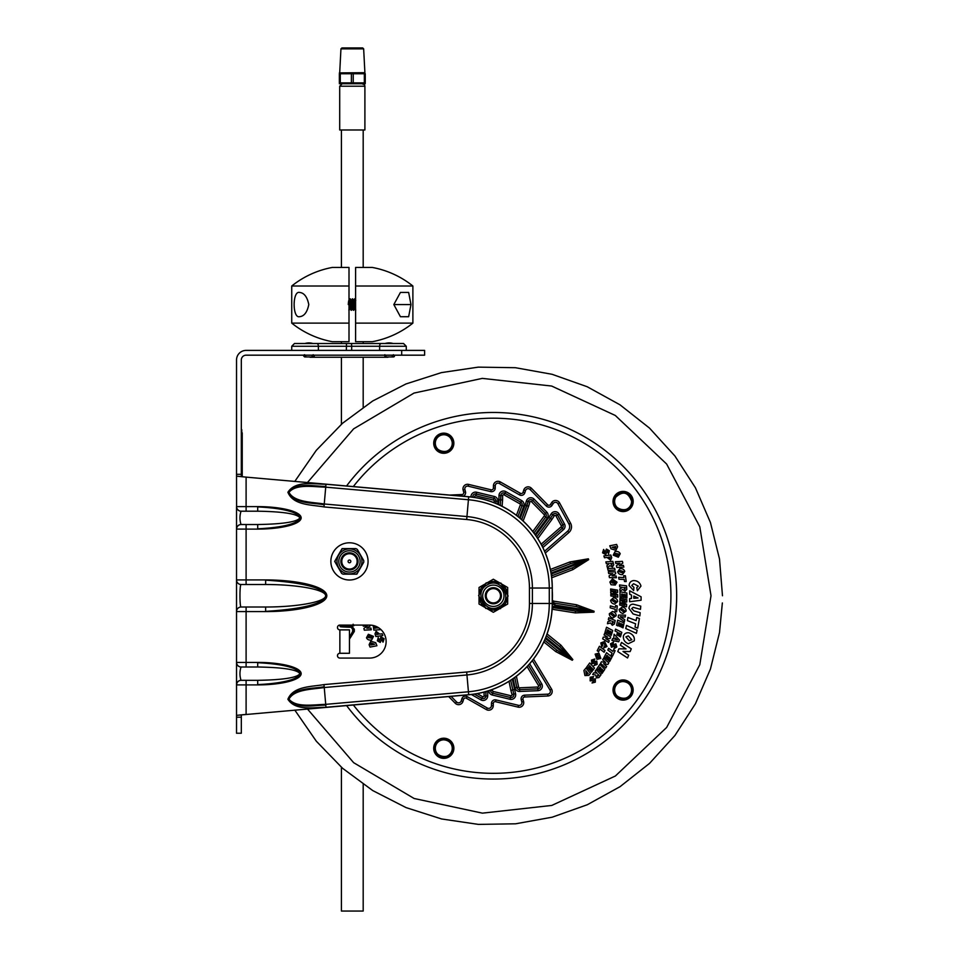 <?xml version="1.0" encoding="UTF-8"?>
<svg xmlns="http://www.w3.org/2000/svg" width="959" height="959" viewBox="0 0 959 959"><rect width="100%" height="100%" fill="white"/><g stroke="black" fill="none" stroke-linecap="round" stroke-linejoin="round"><path stroke-width="1.44" d="M507.623 596.798L507.647 595.155L508.114 595.983L501.03 607.838A14.325 14.325 0 0 0 507.635 596.774M500.922 583.084L501.377 583.911L499.975 583.072L500.922 583.084L508.114 595.983M501.377 583.899A14.325 14.325 0 0 1 507.659 595.167L501.377 583.911L499.975 583.072L487.1 582.88L485.674 583.683L486.153 582.868L487.1 582.88L486.153 582.868L479.068 594.724L479.056 596.366M485.314 607.61L486.728 608.45L485.314 607.61L478.589 595.539L479.068 594.724L478.589 595.539L485.781 608.438L500.538 608.653L499.591 608.641L500.322 608.258L499.435 606.663C485.733 615.175 472.835 592.027 487.268 584.858C500.982 576.335 513.844 599.543 499.435 606.663L500.322 608.258L501.03 607.838M497.277 602.803A8.068 8.068 0 0 0 497.481 588.838A8.068 8.068 0 0 0 485.29 595.635A8.068 8.068 0 0 0 497.277 602.803M496.834 602A7.145 7.145 0 0 1 486.201 595.659A7.145 7.145 0 0 1 497.014 589.629A7.145 7.145 0 0 1 496.834 602M615.366 548.476L615.774 546.534L612.094 547.265L615.366 548.476M624.549 610.703L622.031 608.845L620.749 609.708L623.134 611.566L624.549 610.703M612.561 623.398L613.472 621.852L612.166 621.288L612.561 623.398M609.852 558.438L610.02 557.023L608.414 557.239L609.852 558.438M597.421 676.311L598.895 675.28L597.937 674.225L597.421 676.311M614.611 615.306L612.19 613.34L610.859 614.132L613.161 616.11L614.611 615.306M586.297 674.225L588.203 673.65L585.793 670.761L586.297 674.225M622.99 651.461L628.672 655.189L627.534 657.97L617.776 651.569L618.903 648.799L626.035 648.943L620.377 645.203L621.516 642.422L631.274 648.823L630.147 651.581L622.99 651.461M641.103 596.81L641.091 600.226L629.619 601.749L629.643 598.62L631.466 598.488L631.49 595.048L629.667 594.232L629.691 590.792L641.103 596.81M636.716 617.5L639.401 618.519L637.699 628.133L635.014 627.114L635.601 623.794L627.39 620.629L627.953 617.464L636.165 620.617L636.716 617.5M622.343 602.072L626.611 604.254L626.503 606.759L619.694 605.045L619.778 603.451L624.992 604.841L619.826 602.228L619.898 600.813L625.148 600.825L619.958 599.663L620.029 598.068L626.826 599.723L626.718 602.036L622.343 602.072M611.003 548.824L609.78 545.779L616.637 544.436L617.596 546.81L615.894 550.31L611.003 548.824M595.143 654.134L598.967 653.139L600.825 658.449L596.966 659.348L595.143 654.134M619.178 609.409L622.283 606.963C624.788 607.562 626.071 608.929 626.107 611.087L622.93 613.448C620.641 612.969 619.382 611.614 619.178 609.409M617.632 571.864L619.886 568.615C622.463 568.435 624.081 569.382 624.753 571.432L622.415 574.621C620.077 574.825 618.483 573.914 617.632 571.864M608.342 619.658L608.749 617.776L615.187 620.521L614.443 623.949L612.31 625.28L610.571 622.966L607.467 623.722L607.91 621.66L610.955 620.773L608.342 619.658M619.706 586.884L619.586 584.966L626.539 585.853L626.754 589.365L625.052 591.212L622.763 589.461L619.97 591.032L619.838 588.934L622.535 587.352L619.706 586.884M605.764 638.646L609.253 640.768L608.629 642.458L602.648 638.838L603.259 637.148L607.538 637.076L604.062 634.954L604.685 633.264L610.679 636.884L610.068 638.562L605.764 638.646M619.322 565.582L623.398 565.354L623.841 567.105L616.841 567.488L616.409 565.75L619.898 563.257L615.834 563.484L615.402 561.734L622.391 561.351L622.823 563.089L619.322 565.582M612.465 578.972L617.033 582.209L615.199 585.074L615.414 582.137L612.645 580.854L611.506 582.161L612.621 583.156L612.501 582.077L613.916 582.185L614.239 584.99L611.039 584.738L609.888 582.029L612.465 578.972M589.725 662.957L594.484 668.087L591.499 672.151L590.54 671.108L592.386 668.591L591.559 667.704L589.773 670.149L588.802 669.094L590.588 666.661L589.701 665.69L587.711 668.399L586.608 667.212L589.725 662.957M606.544 627.234L612.729 630.495L611.267 635.337L610.02 634.666L610.919 631.681L609.84 631.106L608.965 634.007L607.706 633.336L608.581 630.447L607.419 629.835L606.448 633.036L605.009 632.281L606.544 627.234M599.854 664.395L604.805 669.334L601.976 673.518L600.981 672.511L602.731 669.921L601.868 669.07L600.166 671.576L599.171 670.569L600.861 668.063L599.926 667.128L598.056 669.909L596.906 668.759L599.854 664.395M604.482 557.754L603.87 555.92L610.823 555.009L611.71 557.682L610.595 560.188L606.999 557.419L604.482 557.754M595.347 678.852L595.311 682.161L592.039 682.976L594.34 680.482L590.145 680.866L590.217 677.234L593.669 676.539L592.674 678.169L591.259 678.169L591.212 679.284L595.347 678.852M606.436 549.087L609.337 550.694L608.486 553.954L607.383 550.742L605.728 554.614L602.564 552.816L603.607 549.459L604.566 551.113L603.882 552.36L604.841 552.923L606.436 549.087M604.578 641.511L606.963 646.498L603.726 647.984L604.278 646.162L605.525 645.791L603.702 643.189L602.252 643.597L602.851 645.215L601.808 646.822L600.813 642.902L604.578 641.511M613.688 649.687L615.091 650.693L612.609 656.004L611.207 654.997L612.07 653.163L607.802 650.046L608.617 648.308L612.885 651.413L613.688 649.687M615.618 605.477L617.272 605.956L616.709 611.794L615.055 611.303L615.246 609.289L610.188 607.79L610.38 605.872L615.438 607.371L615.618 605.477M607.634 568.483L614.623 568.255L615.055 570.149L608.066 570.377L607.634 568.483M604.11 652.252L599.926 649.039L598.572 651.736L597.205 650.693L599.435 646.258L604.985 650.526L604.11 652.252M623.686 575.712L625.412 575.796L626.203 581.598L624.489 581.514L624.213 579.512L618.939 579.212L618.675 577.306L623.949 577.594L623.686 575.712M615.582 629.128L621.804 632.341L620.461 636.896L619.202 636.225L619.994 633.527L618.831 632.916L618.052 635.565L616.781 634.906L617.56 632.269L615.043 630.962L615.582 629.128M620.257 616.757L624.741 619.694L624.405 621.732L618.171 617.308L618.543 615.079L625.496 615.151L625.184 617.033L620.257 616.757M596.786 661.099L597.145 664.395L593.993 665.582L595.983 662.825L591.859 663.712L591.499 660.092L594.844 659.001L594.053 660.739L592.638 660.907L592.734 662.022L596.786 661.099M615.834 643.789L616.805 646.953L613.94 648.716L615.366 645.647L611.494 647.289L610.451 643.813L613.532 642.098L613.077 643.957L611.722 644.388L612.022 645.467L615.834 643.789M619.406 639.857L618.723 641.787L611.914 640.432L612.537 638.658L613.604 638.934L614.084 634.223L619.406 639.857M619.994 591.763L626.874 593.022L626.922 598.068L625.532 597.805L625.496 594.688L624.297 594.472L624.333 597.505L622.93 597.241L622.906 594.22L621.6 593.981L621.636 597.325L620.041 597.037L619.994 591.763M617.68 620.161L624.117 622.918L623.038 627.857L621.732 627.282L622.403 624.237L621.276 623.758L620.629 626.718L619.322 626.143L619.97 623.194L618.759 622.679L618.052 625.951L616.553 625.316L617.68 620.161M606.556 652.659L612.01 657.047L609.648 661.506L608.545 660.607L610.008 657.85L609.061 657.095L607.634 659.768L606.532 658.869L607.946 656.196L606.927 655.369L605.357 658.33L604.086 657.323L606.556 652.659M603.631 663.712L606.663 666.445L605.74 667.991L600.538 663.304L601.461 661.758L605.668 662.501L602.66 659.768L603.583 658.222L608.797 662.897L607.874 664.431L603.631 663.712M612.022 575.903L616.098 575.963L616.421 577.738L609.421 577.642L609.097 575.868L612.753 573.65L608.689 573.578L608.366 571.804L615.366 571.9L615.69 573.662L612.022 575.903M606.364 563.76L605.848 561.902L612.825 561.363L613.76 564.755L612.477 566.913L609.864 565.666L607.455 567.764L606.903 565.738L609.193 563.544L606.364 563.76M595.143 671.144L596.306 669.61L601.005 674.8L598.895 677.593L596.39 677.905L595.791 675.088L592.65 674.465L593.921 672.774L597.049 673.254L595.143 671.144M613.221 555.141L615.007 551.617C617.536 551.089 619.274 551.797 620.209 553.739L618.327 557.227L613.221 555.141M609.301 613.772L612.513 611.47C615.007 612.178 616.217 613.604 616.146 615.762L612.873 617.98C610.595 617.392 609.409 615.978 609.301 613.772M610.607 600.334L613.532 597.685C616.086 598.092 617.452 599.375 617.632 601.533L614.635 604.11C612.31 603.774 610.967 602.528 610.607 600.334M583.899 670.557L585.985 668.027L590.468 673.398L588.838 675.376L584.954 675.568L583.899 670.557M613.245 592.782L617.656 594.64L617.728 597.145L610.823 595.935L610.775 594.34L616.086 595.323L610.751 593.118L610.703 591.715L615.942 591.331L610.679 590.564L610.631 588.97L617.548 590.109L617.608 592.422L613.245 592.782M626.503 625.4L637.136 630.219L636.38 633.36L625.747 628.541L626.503 625.4M633.551 580.567C637.423 580.627 639.905 582.449 640.972 586.045L637.363 590.768L636.764 587.651L638.31 586.129L633.587 583.731L631.765 585.458L633.911 587.364L633.647 590.552L629.104 585.565C629.26 582.724 630.734 581.058 633.551 580.567M634.019 610.931L640.156 612.681L639.869 615.882L633.084 613.952L628.9 608.27C629.416 605.453 630.878 604.098 633.312 604.194L640.768 606.148L640.468 609.349L633.192 607.335L631.705 608.617L634.019 610.931M623.422 635.913C624.537 633.36 626.491 632.353 629.272 632.904C633.192 634.63 634.846 637.279 634.235 640.852L628.289 643.717C624.669 642.206 623.05 639.605 623.422 635.913M500.322 505.429L500.826 495.575L500.754 499.915L502.588 499.999L502.66 495.611L500.826 495.575A2.745 2.745 0 0 1 504.925 493.226L520.809 502.228A2.745 2.745 0 0 1 522.032 505.573L517.956 516.517M502.66 495.611A0.911 0.911 0 0 1 504.026 494.82L504.925 493.226A2.745 2.745 0 0 0 500.826 495.575L498.992 495.539L498.92 499.831L500.754 499.915M535.074 534.571L547.253 518.064A4.579 4.579 0 0 0 546.834 512.13L534.055 499.112L532.748 500.394A2.745 2.745 0 0 0 528.157 501.521L526.395 500.982L525.148 505.081L526.887 505.669L521.672 519.67L528.157 501.521L526.887 505.669L528.625 506.256L529.907 502.048A0.911 0.911 0 0 1 531.442 501.677L544.221 514.695L545.527 513.413L532.748 500.394L545.527 513.413A2.745 2.745 0 0 1 545.779 516.973L533.935 533.012M528.397 665.21L540.097 684.69A2.745 2.745 0 0 1 537.855 688.85L519.634 689.641A2.745 2.745 0 0 1 516.817 687.447L514.767 677.438L516.817 687.447L518.615 687.076L516.398 676.227M513.137 678.612L515.019 687.807A4.579 4.579 0 0 0 519.706 691.463L537.939 690.684L537.855 688.85A2.745 2.745 0 0 0 540.097 684.69A2.745 2.745 0 0 1 537.855 688.85A2.745 2.745 0 0 0 540.097 684.69L538.526 685.637A0.911 0.911 0 0 1 537.783 687.016L519.55 687.807A0.911 0.911 0 0 1 518.615 687.076M451.042 696.33L456.616 702.012L455.309 703.295A4.579 4.579 0 0 0 462.957 701.425L463.617 699.267A1.834 1.834 0 0 1 466.278 698.212L486.429 709.624A4.579 4.579 0 0 0 493.262 705.716L493.298 703.45A1.834 1.834 0 0 1 495.563 701.7L518.076 707.119A4.579 4.579 0 0 0 523.578 701.473L522.991 699.291A1.834 1.834 0 0 1 524.681 696.989L547.817 695.994A4.579 4.579 0 0 0 551.545 689.053L533.516 659.061M532.317 660.607L549.975 690A2.745 2.745 0 0 1 547.733 694.16L524.597 695.155A3.668 3.668 0 0 0 521.216 699.77L521.804 701.952A2.745 2.745 0 0 1 518.507 705.333L495.995 699.914A3.668 3.668 0 0 0 491.476 703.415L491.428 705.68A2.745 2.745 0 0 1 487.328 708.03L467.177 696.618A3.668 3.668 0 0 0 461.866 698.727L461.207 700.897A2.745 2.745 0 0 1 456.616 702.012M545.719 637.579L572.847 659.552L559.756 646.594L560.919 645.167L547.074 633.959M554.758 605.944A1.834 1.582 99 0 1 552.899 607.515A3.668 3.668 0 0 0 552.204 607.467L575.556 611.099L593.957 612.154L552.252 606.172M552.288 603.81L554.901 605.045L594.101 611.255L576.275 606.579L576.563 604.769L553.906 601.173A1.834 1.834 0 0 1 552.36 599.255A59.11 59.11 0 0 0 552.288 591.283M552.288 602.504A3.668 3.668 0 0 0 553.619 602.983L552.288 602.504M551.065 573.11L588.346 558.809L570.581 563.664L550.742 571.276L570.581 563.664L569.922 561.95L550.382 569.442M544.58 551.233L567.692 531.13L568.903 532.521A7.564 7.564 0 0 0 570.581 523.206L559.565 502.876A4.579 4.579 0 0 0 551.689 502.564L550.454 504.458A1.834 1.834 0 0 1 547.613 504.746L531.394 488.227A4.579 4.579 0 0 0 523.734 490.097L523.075 492.255A1.834 1.834 0 0 1 520.425 493.31L500.274 481.897A4.579 4.579 0 0 0 493.429 485.805L493.394 488.071L495.228 488.107A3.668 3.668 0 0 1 490.708 491.607L468.196 486.189A2.745 2.745 0 0 0 464.899 489.569L465.487 491.751A3.668 3.668 0 0 1 462.921 496.235M493.429 485.805L495.264 485.841A2.745 2.745 0 0 1 499.375 483.492L519.514 494.904A3.668 3.668 0 0 0 524.825 492.794L525.496 490.624A2.745 2.745 0 0 1 530.087 489.51L546.306 506.028A3.668 3.668 0 0 0 551.988 505.453L553.223 503.559A2.745 2.745 0 0 1 557.946 503.751L568.975 524.082A5.73 5.73 0 0 1 567.692 531.13M554.901 605.045A1.834 1.582 -81 0 0 553.619 602.983L553.906 601.173M551.713 577.774L572.871 569.646L572.223 567.944L551.485 575.903M572.871 569.646L588.67 559.66L572.223 567.944M569.922 561.95L588.346 558.809L588.67 559.66L551.221 574.057M551.617 573.878A1.834 1.582 69 0 1 551.449 575.652M495.264 485.841L495.228 488.107M559.756 646.594L546.414 635.781M560.919 645.167L572.847 659.552L572.271 660.26L556.879 650.154L544.604 640.216L556.879 650.154L555.729 651.581L572.271 660.26L545.359 638.466M632.604 691.535A9.626 9.626 0 0 1 613.604 691.535A9.626 9.626 0 0 1 621.6 680.53A9.626 9.626 0 0 1 632.604 691.535M453.295 749.806A9.626 9.626 0 0 0 452.36 743.932A9.626 9.626 0 0 1 445.288 757.802A9.626 9.626 0 0 1 439.414 739.725A9.626 9.626 0 0 1 453.295 749.806A9.626 9.626 0 0 1 435.218 752.659A9.626 9.626 0 0 1 439.414 739.725A9.626 9.626 0 0 1 452.36 743.932M439.414 451.797A9.626 9.626 0 0 0 453.295 444.736A9.626 9.626 0 0 1 439.414 451.797A9.626 9.626 0 0 1 435.218 438.862A9.626 9.626 0 0 1 453.295 444.736A9.626 9.626 0 0 1 439.414 451.797A9.626 9.626 0 0 1 435.218 438.862A9.626 9.626 0 0 1 453.295 444.736M632.604 502.995A9.626 9.626 0 0 1 621.6 510.991A9.626 9.626 0 0 1 613.604 499.987A9.626 9.626 0 0 1 624.609 491.979A9.626 9.626 0 0 1 632.604 502.995M552.108 609.313A1.834 1.834 0 0 1 552.612 609.325L575.28 612.909L593.957 612.154L594.101 611.255L576.563 604.769M366.494 637.783L368.364 634.295L373.483 636.38L371.696 639.905C369.167 640.432 367.429 639.725 366.494 637.783M373.866 630.159L380.843 629.619L373.866 630.159L373.147 625.472M377.486 627.881L377.786 627.258L377.51 627.977L378.805 627.881M378.218 637.567L379.308 640.78L380.975 636.908L384.127 638.706L383.097 642.062L382.126 640.408L382.821 639.162L381.85 638.598L380.255 642.434L377.367 640.828L378.218 637.567L379.308 640.78M375.88 636.512L374.993 633.839L376.108 631.334L379.692 634.103L382.209 633.767L382.821 635.601L375.88 636.512L382.821 635.601L382.209 633.767M370.294 625.771L370.126 625.1L370.294 625.771L366.794 628.241L370.857 628.037L371.301 629.787L364.312 630.171L363.869 628.433L367.381 625.963L363.305 626.167L363.029 625.088L363.305 626.167M370.054 647.085L369.107 644.712L370.797 641.211L375.7 642.698L376.923 645.743L370.054 647.085L376.923 645.743M346.559 705.536A183.301 183.301 0 0 0 674.393 624.429A183.301 183.301 0 0 0 346.559 485.985M576.275 606.579L553.619 602.983M575.28 612.909L575.556 611.099M510.668 680.267L513.772 694.124A2.745 2.745 0 0 1 510.476 697.517L492.734 693.249A2.745 2.745 0 0 1 490.636 690.36L489.989 690.312M514.444 689.521L510.871 690.36L512.01 694.604L515.546 693.657L512.322 679.176M484.103 692.074L484.043 695.91A0.911 0.911 0 0 1 482.677 696.702L481.766 698.296A2.745 2.745 0 0 0 485.877 695.946A2.745 2.745 0 0 1 481.766 698.296L474.369 694.1M471.36 694.508L480.867 699.89A4.579 4.579 0 0 0 487.699 695.982L487.783 691.691L485.949 691.571L485.877 695.946L485.829 691.607M472.883 497.206A2.745 2.745 0 0 1 476.215 494.005L493.957 498.272A2.745 2.745 0 0 1 496.055 501.161L495.887 503.439L496.055 501.161L497.889 501.305A4.579 4.579 0 0 0 494.388 496.498L476.647 492.231A4.579 4.579 0 0 0 471.001 496.978M536.728 536.956L550.418 518.399L551.928 519.442L554.314 515.762A0.911 0.911 0 0 1 555.896 515.822L561.279 525.748L562.885 524.873A2.745 2.745 0 0 1 562.274 528.253A2.745 2.745 0 0 0 562.885 524.873L564.503 523.998L559.121 514.072A4.579 4.579 0 0 0 551.245 513.76L548.908 517.357L550.418 518.399L552.78 514.755A2.745 2.745 0 0 1 557.503 514.947L562.885 524.873A2.745 2.745 0 0 1 562.274 528.253L542.015 545.863M625.891 636.896L629.212 640.696L631.801 639.725L628.289 635.889L625.891 636.896M612.19 600.526L614.707 602.216L616.05 601.245L613.424 599.567L612.19 600.526M614.767 554.746L617.716 555.429L618.627 554.05L615.57 553.427L614.767 554.746M610.511 563.448L611.83 565.127L611.926 563.329L610.511 563.448M614.959 639.281L617.44 639.929L615.39 638.023L614.959 639.281M623.829 587.423L624.788 589.341L625.244 587.603L623.829 587.423M619.226 571.684L622.055 572.763L623.146 571.516L620.209 570.485L619.226 571.684M596.462 655.033L597.913 657.694L599.543 657.466L597.996 654.757L596.462 655.033M633.791 598.308L638.059 597.96L633.803 596.09L633.791 598.308M371.337 643.045L370.929 644.987L374.609 644.256L371.337 643.045L370.701 644.412M363.869 628.433L364.312 630.171L371.301 629.787L370.857 628.037M381.478 639.725L381.85 638.598L382.821 639.162L382.126 640.408L382.953 642.122M376.096 627.749L374.873 626.395L374.777 628.193L376.192 628.073L374.873 626.395L374.537 627.306M368.064 637.471L371.121 638.095L371.936 636.776L368.975 636.093L368.064 637.471L371.121 638.095L371.936 636.776L368.975 636.093L368.064 637.471M376.851 633.084L376.671 634.498L378.29 634.283L376.851 633.084M350.946 626.131L351.21 627.33L349.879 626.167M341.404 625.088L350.323 625.556L350.538 627.126L349.879 626.395M379.62 350.395L379.62 346.271L406.28 346.271L403.535 343.514L294.473 343.514L291.728 346.271L351.665 346.271L351.665 350.395M378.098 343.514L389.102 343.514M341.416 341.68L341.416 343.514L385.027 343.514L363.185 343.514L363.185 341.68M308.906 343.514L319.91 343.514M387.951 357.263L310.057 357.263M349.46 653.283L349.46 629.883L339.87 629.883A2.397 2.397 0 0 1 337.472 627.486A2.397 2.397 0 0 1 339.87 625.088L369.623 625.088A16.495 16.495 0 0 1 386.117 641.583A16.495 16.495 0 0 1 369.623 658.078L339.87 658.078A2.397 2.397 0 0 1 337.472 655.68A2.397 2.397 0 0 1 339.87 653.283L349.46 653.283M325.988 484.235L325.724 487.16L468.424 499.747L466.949 516.565L324.25 503.99C312.154 502.084 294.245 502.3 288.983 492.375C296.007 483.612 313.521 486.92 325.724 487.16L323.986 506.927L466.685 519.502A68.808 68.808 0 0 1 529.452 588.035L529.452 603.487A68.808 68.808 0 0 1 466.685 672.019L323.986 684.594C311.771 686.8 293.226 686.021 287.892 699.255C295.588 711.218 313.593 707.263 325.988 707.286L468.687 694.712A91.585 91.585 0 0 0 552.228 603.487L552.228 588.035A91.585 91.585 0 0 0 468.687 496.81L325.988 484.235C313.593 484.259 295.588 480.291 287.892 492.267C293.238 505.501 311.759 504.71 323.986 506.927M246.103 584.51L265.643 584.51L265.643 579.931L236.525 579.931A4.579 4.579 0 0 0 241.105 584.51L246.103 584.51L241.105 584.51C239.582 583.971 239.582 607.55 241.105 607.011A4.579 4.579 0 0 0 236.525 611.59L246.103 611.59L246.103 662.417L236.525 662.429L236.525 529.092L246.103 529.104L246.103 584.51M257.695 684.606C313.473 681.921 313.473 665.402 257.695 662.717M241.045 524.513C239.594 520.078 239.594 515.642 241.045 511.207A4.579 4.579 180 0 1 236.525 506.628L236.525 529.092A4.579 4.579 0 0 1 241.045 524.513L246.103 524.525L246.103 529.104L257.695 529.104L257.695 524.525L241.141 524.525A4.579 4.555 90 0 0 236.585 529.104M257.695 529.104A43.443 11.244 0 0 0 301.15 517.86A43.443 11.244 0 0 0 257.695 506.616L257.695 511.195C283.169 511.627 297.266 513.844 299.963 517.86C297.266 521.876 283.169 524.093 257.695 524.525M257.695 506.616L236.585 506.616A4.579 4.555 90 0 0 241.141 511.195L257.695 511.195M241.045 511.207L246.103 511.195L246.103 477.126L468.687 496.738A91.644 91.644 0 0 1 552.288 588.035L552.288 603.487A91.644 91.644 0 0 1 468.687 694.784L236.525 715.354L246.103 714.395L246.103 684.906L257.695 684.906L257.695 680.327L241.045 680.315C239.594 675.879 239.594 671.444 241.045 667.008L257.695 666.996C283.169 667.428 297.266 669.646 299.963 673.662C297.266 677.677 283.169 679.895 257.695 680.327M257.695 684.906A43.443 11.244 0 0 0 301.15 673.662A43.443 11.244 0 0 0 257.695 662.417L257.695 666.996M236.585 662.417A4.579 4.555 90 0 0 241.141 666.996L246.103 666.996L246.103 662.417L257.695 662.417M265.643 584.51C297.734 584.475 325.844 589.749 325.616 595.755C325.844 601.773 297.734 607.047 265.643 607.011L265.643 611.59A61.148 15.823 0 0 0 326.803 595.755A61.148 15.823 0 0 0 265.643 579.931M241.045 667.008A4.579 4.579 180 0 1 236.525 662.429L236.525 684.894L246.103 684.906L246.103 680.327M236.585 506.616L236.525 476.167L246.103 477.126L236.525 476.167L236.525 474.321L241.32 474.321L241.32 476.167M265.643 611.374C303.2 608.989 323.399 603.774 326.24 595.755C323.399 587.747 303.2 582.533 265.643 580.147M236.525 717.2L236.525 733.239L241.32 733.239L241.32 717.2L236.525 717.2L236.525 684.894A4.579 4.579 0 0 1 241.045 680.315M401.701 350.395L401.701 355.178L424.609 355.178L424.609 350.395L246.103 350.395A9.59 9.59 0 0 0 236.525 359.973L236.525 474.321M241.32 715.354L241.32 717.2M241.32 474.321L241.32 359.973A4.795 4.795 0 0 1 246.103 355.178L401.701 355.178M236.525 506.628L236.525 611.59M236.525 715.354L236.525 710.319M257.695 528.805C313.473 526.119 313.473 509.601 257.695 506.915M265.643 607.011L241.105 607.011M241.141 680.327A4.579 4.555 90 0 0 236.585 684.906M325.988 707.286L325.724 704.362C313.521 704.601 296.007 707.91 288.983 699.147C294.233 689.221 312.166 689.425 324.25 687.531L466.949 674.956A71.745 71.745 0 0 0 532.389 603.487L532.389 588.035A71.745 71.745 0 0 0 466.949 516.565L466.685 519.502M486.189 583.36L479.032 587.495L479.032 604.026L493.346 612.298L507.671 604.026L507.671 587.495L493.346 579.224L486.189 583.36M485.686 583.671A14.325 14.325 0 0 0 479.068 594.748M499.987 583.072A14.325 14.325 0 0 0 487.088 582.88M506.951 587.076L505.884 586.464M494.065 611.878L495.144 611.267M493.346 612.298L491.559 611.267M507.671 587.495L507.671 589.557M479.032 587.495L480.819 586.464M479.032 588.323L479.032 589.557M479.044 596.354A14.325 14.325 0 0 0 485.326 607.622M486.704 608.45A14.325 14.325 0 0 0 499.603 608.641M349.46 569.071A7.672 7.672 0 0 1 342.819 557.551A7.672 7.672 0 0 1 356.113 557.551A7.672 7.672 0 0 1 349.46 569.071M349.46 560.02A1.379 1.379 0 0 1 350.838 561.387A1.379 1.379 0 0 1 349.46 562.765A1.379 1.379 0 0 1 348.081 561.387A1.379 1.379 0 0 1 349.46 560.02M349.46 569.982A8.595 8.595 0 0 0 358.055 561.387A8.595 8.595 0 0 0 349.46 552.804A8.595 8.595 0 0 0 340.865 561.387A8.595 8.595 0 0 0 349.46 569.982M336.309 574.549A18.605 18.605 0 0 1 336.309 548.236A18.605 18.605 0 0 1 362.622 548.236A18.605 18.605 0 0 1 362.622 574.549A18.605 18.605 0 0 1 336.309 574.549M336.969 561.387A12.491 12.491 0 0 0 355.705 572.211A12.491 12.491 0 0 0 355.705 550.574A12.491 12.491 0 0 0 336.969 561.387M342.075 548.608L343.01 548.608A14.325 14.325 0 0 0 341.62 549.411L342.075 548.608M356.844 574.177L355.909 574.177A14.325 14.325 0 0 0 357.311 573.374L356.844 574.177M363.761 560.583L363.761 562.202A14.325 14.325 0 0 0 363.761 560.583L357.311 549.411A14.325 14.325 0 0 0 355.909 548.608L357.311 549.411M357.311 573.374L363.761 562.202M334.703 561.387L335.159 560.583A14.325 14.325 0 0 0 335.159 562.202L334.703 561.387M341.62 549.411L335.159 560.583M355.909 548.608L343.01 548.608M335.159 562.202L341.62 573.374A14.325 14.325 0 0 0 343.01 574.177L355.909 574.177M343.01 574.177L341.62 573.374M349.004 286.01L349.004 267.453L332.234 267.453A91.644 91.644 0 0 0 291.728 286.01L291.728 323.123A91.644 91.644 0 0 0 332.234 341.68L349.004 341.68L349.004 286.01L291.728 286.01M349.004 323.123L291.728 323.123M308.786 304.566C307.216 312.322 304.087 316.374 299.4 316.71C292.387 318.22 292.387 290.913 299.4 292.423C304.087 292.759 307.216 296.81 308.786 304.566M355.597 286.01L412.885 286.01A91.644 91.644 0 0 0 372.368 267.453L355.597 267.453L355.597 341.68L372.368 341.68A91.644 91.644 0 0 0 412.885 323.123L355.597 323.123M393.825 304.566L400.43 292.423L408.642 292.423L410.979 304.566L408.642 316.71L400.43 316.71L393.825 304.566L410.979 304.566M408.642 292.423L400.43 292.423M408.642 316.71L400.43 316.71M355.597 300.611L355.321 302.744M355.597 302.852L355.441 304.566C355.07 310.033 354.686 310.033 354.303 304.566C353.919 299.1 353.535 299.1 353.152 304.566C352.768 310.033 352.397 310.033 352.013 304.566C351.629 299.1 351.246 299.1 350.862 304.566C350.479 310.033 350.095 310.033 349.723 304.566C349.34 299.1 348.956 299.1 348.573 304.566M355.729 310.296L355.166 304.566C354.782 310.033 354.398 310.033 354.015 304.566C353.631 299.1 353.248 299.1 352.864 304.566C352.492 310.033 352.109 310.033 351.725 304.566C351.342 299.1 350.958 299.1 350.574 304.566C350.191 310.033 349.819 310.033 349.436 304.566C349.052 299.1 348.668 299.1 348.285 304.566M354.303 304.566C353.919 299.1 353.535 299.1 353.152 304.566L352.588 298.836L353.487 300.371L353.032 302.744M353.152 304.566L353.727 310.296L354.638 308.762L355.693 310.26M355.597 306.88L354.878 298.836L355.166 304.566C354.782 310.033 354.398 310.033 354.015 304.566L353.439 310.296L352.528 308.762L351.438 310.296L350.287 298.836L349.004 300.323M355.286 306.389L354.878 308.81M353.463 300.323L354.59 298.836M353.727 310.296L352.301 298.836L350.742 302.744M352.864 304.566C352.492 310.033 352.109 310.033 351.725 304.566L351.15 310.296L350.239 308.762L349.004 309.841M352.996 306.389L352.588 308.81M352.013 304.566C351.629 299.1 351.246 299.1 350.862 304.566M351.438 310.296L350.574 304.566C350.191 310.033 349.819 310.033 349.436 304.566L348.86 310.296M350.694 306.389L350.287 308.81M354.914 298.872L355.777 300.371M350.574 304.566L350.011 298.836M351.198 300.371L350.287 298.836M349.591 306.389L349.184 310.26M341.416 767.272L341.416 911.05L363.185 911.05L363.185 784.318M364.899 86.214L339.702 86.214L339.702 129.98L364.899 129.98L364.899 86.214A2.062 2.062 0 0 0 362.838 84.152M339.354 82.882L339.354 73.759L339.354 82.882L353.224 82.882L351.39 82.882L351.39 73.759L339.354 73.759M353.224 73.759L353.224 82.882L365.247 82.882L365.247 73.759L351.39 73.759M363.653 48.861L362.694 47.95L341.919 47.95L340.948 48.861L363.653 48.861L364.899 72.692L339.354 72.896M365.247 83.757L339.354 83.757M242.231 432.857L242.231 476.551M241.776 476.443L241.776 429.644M488.155 586.452A10.657 10.657 0 0 1 504.002 595.923A10.657 10.657 0 0 1 487.891 604.913A10.657 10.657 0 0 1 488.155 586.452M498.92 499.831L498.548 504.602M504.026 494.82L519.898 503.823L520.809 502.228A2.745 2.745 0 0 1 522.032 505.573L523.746 506.208A4.579 4.579 0 0 0 521.708 500.622L505.837 491.631A4.579 4.579 0 0 0 498.992 495.539M519.898 503.823A0.911 0.911 0 0 1 520.305 504.937L522.032 505.573M520.305 504.937L516.445 515.331M502.096 506.304L502.588 499.999M504.925 493.226L505.837 491.631M520.809 502.228L521.708 500.622M519.454 517.752L523.746 506.208M523.135 521.001L528.625 506.256M544.221 514.695A0.911 0.911 0 0 1 544.304 515.882L532.784 531.502M544.304 515.882L547.253 518.064M532.748 500.394L531.442 501.677M546.834 512.13L545.527 513.413M528.157 501.521L529.907 502.048M534.055 499.112A4.579 4.579 0 0 0 526.395 500.982M525.148 505.081L520.198 518.375M519.706 691.463L519.634 689.641A2.745 2.745 0 0 1 516.817 687.447L515.019 687.807M537.939 690.684A4.579 4.579 0 0 0 541.667 683.743L540.097 684.69M541.667 683.743L529.668 663.772M527.09 666.601L538.526 685.637M537.855 688.85L537.783 687.016M519.634 689.641L519.55 687.807M448.668 696.546L455.309 703.295M461.207 700.897L462.957 701.425M461.866 698.727L463.617 699.267M467.177 696.618L466.278 698.212M487.328 708.03L486.429 709.624M491.428 705.68L493.262 705.716M491.476 703.415L493.298 703.45M495.995 699.914L495.563 701.7M518.507 705.333L518.076 707.119M521.804 701.952L523.578 701.473M521.216 699.77L522.991 699.291M524.597 695.155L524.681 696.989M547.733 694.16L547.817 695.994M549.975 690L551.545 689.053M552.899 607.515L552.612 609.325M545.335 553.007L568.903 532.521M568.975 524.082L570.581 523.206M557.946 503.751L559.565 502.876M553.223 503.559L551.689 502.564M551.988 505.453L550.454 504.458M546.306 506.028L547.613 504.746M530.087 489.51L531.394 488.227M525.496 490.624L523.734 490.097M524.825 492.794L523.075 492.255M519.514 494.904L520.425 493.31M493.394 488.071A1.834 1.834 0 0 1 491.14 489.821L468.627 484.403L468.196 486.189M491.14 489.821L490.708 491.607M468.627 484.403A4.579 4.579 0 0 0 463.125 490.049L464.899 489.569M463.125 490.049L463.712 492.231L465.487 491.751M463.712 492.231A1.834 1.834 0 0 1 462.022 494.532L462.094 496.163M542.866 547.553L563.472 529.644A4.579 4.579 0 0 0 564.503 523.998M548.908 517.357L535.637 535.35M488.802 690.696A4.579 4.579 0 0 0 492.315 695.023L510.044 699.291A4.579 4.579 0 0 0 515.546 693.657M487.783 691.691L487.831 691.007M497.661 504.194L497.889 501.305M462.022 494.532L449.675 495.072M500.274 481.897L499.375 483.492M624.681 699.986A10.081 10.081 0 0 0 623.626 679.967A10.081 10.081 0 0 0 613.041 690.564A10.081 10.081 0 0 0 624.681 699.986M435.626 752.455A9.17 9.17 0 0 1 447.949 740.132A9.17 9.17 0 0 1 450.262 754.781A9.17 9.17 0 0 1 435.626 752.455M447.949 435.062A9.17 9.17 0 0 1 441.416 452.073A9.17 9.17 0 0 1 434.739 441.787A9.17 9.17 0 0 1 447.949 435.062M633.06 503.067A10.081 10.081 0 0 0 619.49 492.075A10.081 10.081 0 0 0 616.757 509.325A10.081 10.081 0 0 0 633.06 503.067M353.32 486.573A177.571 177.571 0 0 1 668.735 623.542A177.571 177.571 0 0 1 353.32 704.949M434.811 752.875A10.081 10.081 0 0 0 453.739 749.878A10.081 10.081 0 0 0 442.207 738.334A10.081 10.081 0 0 0 434.811 752.875M448.368 434.247A10.081 10.081 0 0 0 434.379 439.618A10.081 10.081 0 0 0 441.176 452.96A10.081 10.081 0 0 0 448.368 434.247M543.837 641.943L555.729 651.581M632.161 502.924A9.17 9.17 0 0 1 621.672 510.536A9.17 9.17 0 0 1 614.048 500.059A9.17 9.17 0 0 1 624.537 492.435A9.17 9.17 0 0 1 632.161 502.924M624.537 699.087A9.17 9.17 0 0 1 614.048 688.598A9.17 9.17 0 0 1 632.257 689.557A9.17 9.17 0 0 1 624.537 699.087M512.01 694.604A0.911 0.911 0 0 1 510.907 695.731L493.166 691.463L492.315 695.023M510.907 695.731L510.044 699.291M493.166 691.463A0.911 0.911 0 0 1 492.47 690.504L490.636 690.36M492.47 690.504L492.554 689.401M509.013 681.322L510.871 690.36M484.043 695.91L485.877 695.946A2.745 2.745 0 0 1 481.766 698.296L480.867 699.89M485.877 695.946L487.699 695.982M482.677 696.702L477.234 693.621M474.849 497.493L474.693 496.918A0.911 0.911 0 0 1 475.796 495.791L493.537 500.059L494.388 496.498M475.796 495.791L476.647 492.231M493.537 500.059A0.911 0.911 0 0 1 494.233 501.018L494.101 502.72M474.693 496.918L473.362 497.277M494.233 501.018L496.055 501.161M563.472 529.644L561.075 526.875L541.128 544.209M555.896 515.822L559.121 514.072M554.314 515.762L551.245 513.76M537.807 538.586L551.928 519.442M561.279 525.748A0.911 0.911 0 0 1 561.075 526.875M452.252 748.296A8.475 8.475 0 0 1 443.789 756.771A8.475 8.475 0 0 1 435.314 748.296A8.475 8.475 0 0 1 443.789 739.821A8.475 8.475 0 0 1 452.252 748.296M452.252 443.226A8.475 8.475 0 0 1 443.789 451.701A8.475 8.475 0 0 1 435.314 443.226A8.475 8.475 0 0 1 443.789 434.751A8.475 8.475 0 0 1 452.252 443.226M631.573 690.036A8.475 8.475 0 0 1 623.098 698.5A8.475 8.475 0 0 1 614.635 690.036A8.475 8.475 0 0 1 623.098 681.561A8.475 8.475 0 0 1 631.573 690.036M631.573 501.485A8.475 8.475 0 0 1 623.098 509.96A8.475 8.475 0 0 1 614.635 501.485A8.475 8.475 0 0 1 623.098 493.022A8.475 8.475 0 0 1 631.573 501.485M354.159 629.236L352.792 629.236M354.159 631.454L352.636 631.454L353.044 629.236M316.878 343.514A2.745 1.522 90 0 1 318.388 346.271L318.388 350.395M346.499 343.514L346.343 350.395M351.509 343.514L351.665 346.271L379.62 346.271A2.745 1.522 90 0 1 381.131 343.514M468.687 496.81L468.424 499.747A88.636 88.636 0 0 1 549.279 588.035L549.279 603.487L529.452 603.487M552.228 588.035L529.452 588.035M325.796 705.141C313.773 705.009 296.87 709.696 288.479 699.171C294.881 687.315 312.358 688.982 324.178 686.74M324.178 504.782C312.346 502.528 294.892 504.218 288.479 492.351C296.858 481.838 313.773 486.513 325.796 486.381M246.103 607.011L246.103 611.59L265.643 611.59M339.87 653.283L339.87 629.883M323.986 684.594L325.724 704.362L468.424 691.775A88.636 88.636 0 0 0 549.279 603.487L552.228 603.487M466.685 672.019L468.687 694.712M338.803 561.387A10.657 10.657 0 0 1 354.794 552.168A10.657 10.657 0 0 1 354.794 570.617A10.657 10.657 0 0 1 338.803 561.387M340.277 82.882L340.277 73.759M364.336 73.759L364.336 82.882M242.231 435.374L241.32 435.374M722.355 602.959L719.502 632.556L710.439 669.022L695.431 703.738L674.92 735.505L649.543 763.388L620.065 786.656L587.316 804.733L552.18 817.2L515.558 823.805L478.385 824.392L441.584 818.962L406.065 807.61L372.763 790.588L342.555 768.267L316.314 741.211L294.809 710.104M294.797 481.418L316.302 450.322L342.531 423.267L372.715 400.97L405.981 383.948L441.476 372.595L478.253 367.141L515.415 367.705L552.036 374.286L587.196 386.741L619.982 404.806L649.483 428.074L674.896 455.981L695.419 487.771L710.439 522.511L719.502 558.989L722.475 595.755M307.455 482.533L353.607 428.865L414.024 393.07L482.281 378.385L551.641 386.045L615.294 415.463L666.625 464.024L699.794 526.803L711.015 595.755L699.794 664.731L666.649 727.461L615.378 776.011L551.773 805.44L482.413 813.148L414.108 798.487L353.631 762.669L307.455 708.989M452.372 748.296C452.528 762.429 429.32 756.471 436.261 744.16C440.301 735.925 453.415 740.612 452.372 748.296M452.372 443.226C452.372 457.191 429.668 451.653 436.141 439.33C439.462 432.509 450.898 432.437 452.372 443.226M631.693 690.036C631.837 704.17 608.641 698.212 615.582 685.901C619.622 677.665 632.736 682.352 631.693 690.036M631.693 501.485C631.837 515.618 608.641 509.661 615.582 497.349C622.87 490.6 628.241 491.979 631.693 501.485M350.323 627.246C335.206 626.826 341.931 626.515 340.061 625.879L340.577 625.088M350.263 625.544L341.224 625.112L341.212 626.659L353.691 625.831L354.279 625.004L353.715 625.819L341.212 626.659L341.224 625.112L350.263 625.544M353.128 624.225L353.116 625.771L350.419 625.568M351.21 627.33L352.636 629.236L352.636 631.454L349.46 637.267M351.39 625.664L354.315 629.236L354.315 631.454L349.46 639.126M291.728 350.395L291.728 346.271L294.473 343.514M403.535 343.514L406.28 346.271L406.28 350.395M385.986 355.837L384.859 356.952L393.334 356.952C394.808 356.724 394.808 355.981 393.334 354.71C394.808 355.861 394.808 356.616 393.334 356.952L392.219 355.837L393.334 356.952L384.859 356.952L384.859 354.71M393.178 343.514A14.229 14.229 0 0 0 385.027 343.514M392.219 355.837L393.334 356.952M305.789 355.837L304.662 356.952C303.188 355.837 303.188 355.094 304.662 354.71C303.2 355.082 303.2 355.837 304.662 356.952L313.149 356.952C314.624 356.592 314.624 355.849 313.149 354.71M312.023 355.837L313.149 356.952L305.825 356.952M312.982 343.514A14.229 14.229 0 0 0 304.83 343.514M412.885 286.01L412.885 323.123M363.185 407.203L363.185 357.263M363.185 267.453L363.185 129.98M341.416 424.25L341.416 357.263M341.416 267.453L341.416 129.98M339.702 86.214L341.764 84.152M340.948 48.861L339.702 72.692"/></g></svg>

